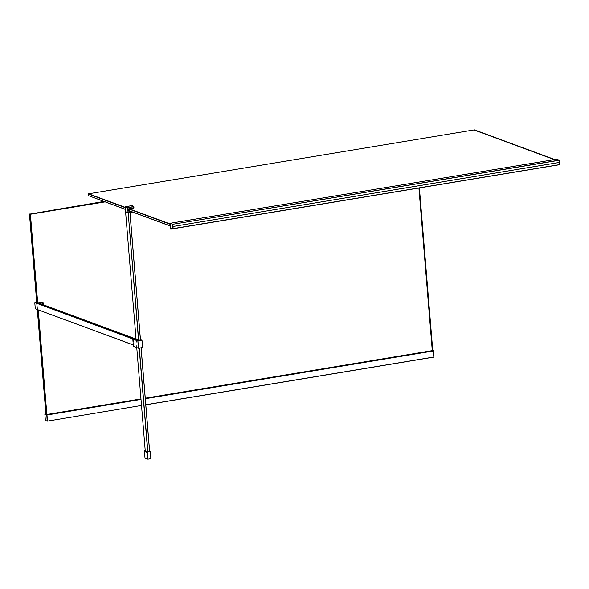 <?xml version="1.0" encoding="UTF-8"?>
<svg xmlns="http://www.w3.org/2000/svg" width="589" height="589" viewBox="0 0 589 589"><rect width="100%" height="100%" fill="white"/><g stroke="black" fill="none" stroke-linecap="round" stroke-linejoin="round"><path stroke-width="0.88" d="M103.885 201.453L30.304 214.013L104.562 201.703M37.431 303.018L30.127 214.249L29.45 213.998L36.754 302.849M37.306 309.527L45.935 414.546M46.583 414.369L37.983 309.777M432.282 350.639L418.919 188.046M105.041 201.88L30.407 214.249L37.703 302.967M38.27 309.888L46.87 414.501M140.999 399.254L46.457 414.737M145.299 398.539L433.18 350.838L432.753 350.389L419.397 187.965L432.768 350.558M171.119 229.003L170.596 228.944L170.611 227.906M170.744 229.15L171.112 229.092M170.795 229.062L557.511 165.045M171.112 229.106L557.768 164.994M171.384 229.025L172.776 228.709M171.59 228.907L172.629 228.65M171.48 228.841L172.172 228.48M171.237 228.701L171.532 228.245M170.92 228.532L171.053 228.068M170.589 227.921L170.648 228.355M170.074 223.341L170.376 227.759L173.144 228.723L172.761 224.173L170.088 223.29L172.57 224.203L172.952 228.76L172.761 224.173L170.273 223.26M172.952 228.76L170.368 227.766L170.088 223.29M559.373 162.454L172.997 226.478L559.373 162.431L559.145 160.149L556.664 159.229L170.28 223.253L172.481 224.321L172.842 228.672L559.55 164.611L559.336 162.439M473.939 129.948L554.757 159.545L474.381 129.83M433.85 357.103L145.822 404.827L433.85 357.103L433.18 350.838M47.459 421.128L46.995 414.995L44.889 414.413L46.803 415.024L47.275 421.157L46.995 414.995L46.59 414.781M45.552 414.465L45.139 414.251L45.905 414.126L44.955 414.281L46.965 414.921L141.007 399.342M173.159 228.723L559.55 164.611M141.014 399.416L46.803 415.024L47.164 421.069L45.368 420.399L47.186 421.128M133.681 208.16L128.962 208.705L128.976 211.009L129.852 211.053M133.924 207.954L129.072 208.815L129.249 211.031L129.072 208.815M37.328 309.527L35.281 308.717L34.788 302.717L35.296 308.724L37.306 309.468L36.812 303.468L34.876 302.606L36.709 302.297L34.891 302.606L36.901 303.35L42.239 302.223A0.427 0.383 110.3 0 0 42.143 302.231L37.424 302.952M41.996 303.018L40.45 303.276L41.996 303.018A0.427 0.383 -69.7 0 1 42.202 303.048L42.224 303.048A0.427 0.383 -69.7 0 1 42.46 303.387L42.548 304.491M42.599 304.513L42.511 303.379A0.479 0.427 -69.7 0 0 42.033 302.982L40.486 303.239A0.479 0.427 -69.7 0 0 40.111 303.593A0.427 0.383 -69.7 0 1 40.45 303.276M138.687 340.361L128.188 212.666L138.548 340.354M125.582 211.745L136.081 339.441L125.582 211.745L128.056 212.666L127.644 207.696L125.185 206.791L125.582 211.694L128.049 212.6L132.223 211.93M130.184 211.179L128.844 211.083L128.932 208.558L133.659 207.77L133.57 206.739L127.784 207.696L128.174 212.651L132.319 211.966L128.174 212.651L129.992 212.349L140.491 340.059L129.985 212.357M136.074 339.374L138.614 340.376L140.476 339.897M140.469 339.728L141.242 340.008L138.437 340.479L135.522 339.397L138.363 340.7L141.353 340.103L138.349 340.597L135.433 339.5M133.217 338.962L36.923 303.357L132.937 339.006M133.291 344.955L37.394 309.564L133.291 345.007L37.394 309.564L36.812 303.468L38.749 303.099M147.537 458.065L146.963 457.955L147.537 458.065M147.117 452.889L146.433 452.794L147.103 452.912M147.53 458.087L146.852 457.962L147.53 458.087M145.233 450.784L147.603 451.8L149.65 451.424M149.628 451.211L150.283 451.446L147.383 451.925L147.979 459.17A11.125 2.179 175.3 0 1 145.004 458.073L144.415 450.828L145.225 450.695M147.383 451.925A11.125 2.179 175.3 0 1 144.415 450.828M150.283 451.446L150.88 458.691L147.979 459.17M133.504 340.884L133.651 341.738M133.762 343.991L133.902 344.845M136.722 345.934L136.862 346.788M136.317 341.075L136.464 341.929M136.633 345.868L136.722 346.899L136.633 345.868M133.674 343.917L133.762 344.955L133.674 343.917M136.236 341.002L136.317 342.04L136.236 341.002M133.423 340.817L133.504 341.848L133.423 340.817M170.081 224.232L129.087 209.073M125.243 207.652L88.431 194.039L88.564 195.695L125.383 209.309M129.227 210.729L170.214 225.881M554.301 159.619L474.02 129.933L88.608 193.803L125.221 207.335M129.263 208.83L170.052 223.916M170.221 225.985L129.352 210.869M125.391 209.404L88.564 195.695M432.746 350.558L419.375 187.972M432.333 350.632L418.963 188.038M46.796 414.759L140.992 399.151M145.292 398.436L433.173 350.727M46.7 414.531L140.97 398.908M145.269 398.193L433.077 350.507M559.189 160.267L172.481 224.321L559.145 160.149M172.864 228.723L170.464 227.84M473.961 129.897L554.337 159.619M47.481 421.12L141.507 405.46M145.814 404.746L433.872 357.015M145.314 398.701L433.379 350.97M145.306 398.628L433.342 350.897M45.522 414.391L45.92 414.325M47.275 421.157L45.368 420.399L44.874 414.384L45.382 420.406M129.941 211.09L129.168 211.171M133.909 207.829L128.895 208.646L128.91 211.061L128.807 208.918M36.312 302.768L37.232 303.026M37.424 302.945L42.327 302.245M139.195 348.217L147.714 451.785M147.846 451.763L139.335 348.195M145.255 450.938L136.758 347.591L145.247 450.931M129.933 212.371L140.432 340.074M141.073 347.908L149.591 451.476M141.139 347.893L149.65 451.461L141.132 347.9M139.092 348.232L141.912 347.672M135.522 339.397L136.066 339.301L135.441 339.617M140.462 339.713L141.301 340.236M38.668 303.07L134.955 338.675M132.849 339.028L137.855 340.957L141.942 340.221L142.567 347.51L138.481 348.232L137.936 340.957L141.971 340.221L142.56 347.562M138.518 348.232L142.545 347.562L138.481 348.232L133.438 346.361L138.459 348.217M132.805 339.087L136 338.498L132.805 339.087L137.855 340.957L138.444 348.18L133.401 346.317L132.812 339.095L133.401 346.31M142.604 347.495L142.008 340.28M140.462 339.669L141.971 340.221L140.462 339.662M42.717 302.459L42.688 302.393A0.479 0.427 -69.7 0 1 43.122 302.628A8.253 7.466 -69.7 0 1 43.777 304.947L43.093 302.665A0.412 0.375 110.3 0 0 42.717 302.459L38.808 303.107M43.741 304.933A8.194 7.407 110.3 0 0 43.093 302.665M42.622 302.363A0.479 0.427 110.3 0 0 42.246 302.223L37.519 303.011L36.216 302.68L36.732 302.525M37.365 309.549L35.296 308.724M37.107 303.011L42.239 302.223L43.122 302.628M36.216 302.68L37.166 303.026M133.939 207.659L133.858 206.629L133.644 207.858L128.932 208.558M128.063 212.636L125.575 211.687L125.258 206.665L127.732 207.578L133.74 206.533A8.15 1.598 -4.7 0 0 131.472 205.694L125.251 206.673M131.516 205.694L125.185 206.791M133.74 206.533L131.472 205.694M170.28 223.253L556.657 159.229M173.144 228.723L559.528 164.699M129.109 208.859L129.285 210.958M136.022 339.404L138.636 340.368L140.771 340.015M134.977 338.668L38.712 303.077M125.575 211.687L128.085 212.651"/></g></svg>
